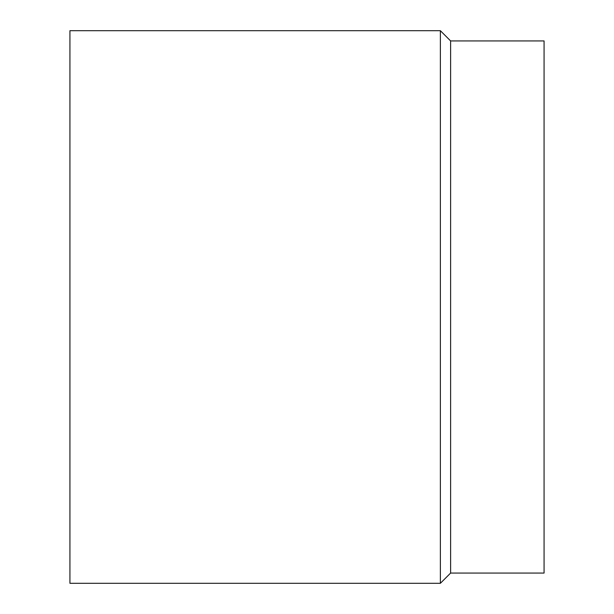 <?xml version="1.0" encoding="UTF-8"?>
<svg xmlns="http://www.w3.org/2000/svg" width="614" height="614" viewBox="0 0 614 614"><rect width="100%" height="100%" fill="white"/><g stroke="black" fill="none" stroke-linecap="round" stroke-linejoin="round"><path stroke-width="0.92" d="M450.607 573.069L450.607 40.931L544.073 40.931L544.073 573.069L450.607 573.069L440.376 583.3L69.927 583.3L69.927 30.7L440.376 30.7L440.376 583.3M450.607 40.931L440.376 30.7"/></g></svg>
